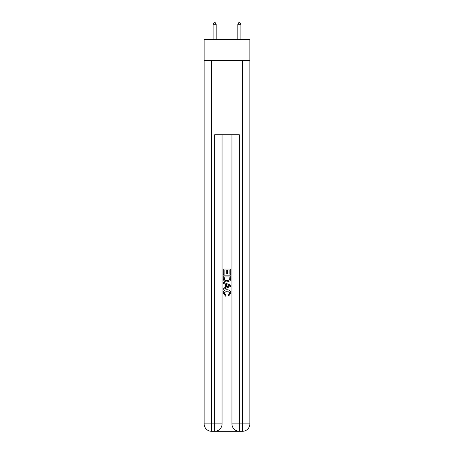 <?xml version="1.0" encoding="UTF-8"?>
<svg xmlns="http://www.w3.org/2000/svg" width="454" height="454" viewBox="0 0 454 454"><rect width="100%" height="100%" fill="white"/><g stroke="black" fill="none" stroke-linecap="round" stroke-linejoin="round"><path stroke-width="0.68" d="M249.859 60.632L249.859 39.629L204.141 39.629L204.141 60.632L249.859 60.632L249.859 423.888L242.442 423.888L242.442 60.632M215.202 431.3L238.798 431.3M239.354 431.3L239.354 423.888L231.943 423.888A7.412 7.412 0 0 0 239.354 431.3L242.442 431.3L242.442 423.888L239.354 423.888L239.354 134.764L214.646 134.764L214.646 423.888L204.141 423.888L204.141 60.632M222.057 134.764L222.057 423.888A7.412 7.412 0 0 1 214.646 431.3L211.558 431.3A7.412 7.412 0 0 1 204.141 423.888M231.943 423.888L231.943 134.764M242.442 431.3A7.412 7.412 0 0 0 249.859 423.888M223.294 274.432L223.294 269.012L230.706 269.012L230.706 274.239L229.849 274.239L229.849 270.062L227.567 270.062L227.567 273.955L226.716 273.955L226.716 270.062L224.151 270.062L224.151 274.432L223.294 274.432M223.294 278.512L223.294 275.856L230.706 275.856L230.598 279.704L230.07 280.782L227.04 281.94C224.668 281.951 223.419 280.805 223.294 278.512M224.151 276.9L224.673 280.18L227.057 280.895L229.696 279.63L229.849 276.9L224.151 276.9M223.294 283.364L223.294 282.257L230.706 285.197L230.706 286.378L223.294 289.323L223.294 288.211L225.576 287.371L225.576 284.21L223.294 283.364M228.481 285.282L226.433 284.522L226.433 287.053L229.849 285.787L228.481 285.282M224.055 293.074L225.91 295.151L225.666 296.195L223.198 293.171C223.396 290.895 224.685 289.748 227.057 289.731C229.332 289.783 230.581 290.923 230.802 293.148L228.646 296.008L228.424 294.958L229.945 293.097L227.057 290.781L224.055 293.074M216.189 39.629L216.189 24.306L213.102 24.306L213.102 39.629M213.102 24.306L214.027 22.7L215.264 22.7L216.189 24.306M240.898 39.629L240.898 24.306L237.811 24.306L237.811 39.629M237.811 24.306L238.736 22.7L239.973 22.7L240.898 24.306M211.558 60.632L211.558 431.3M222.057 423.888L214.646 423.888L214.646 431.3"/></g></svg>
